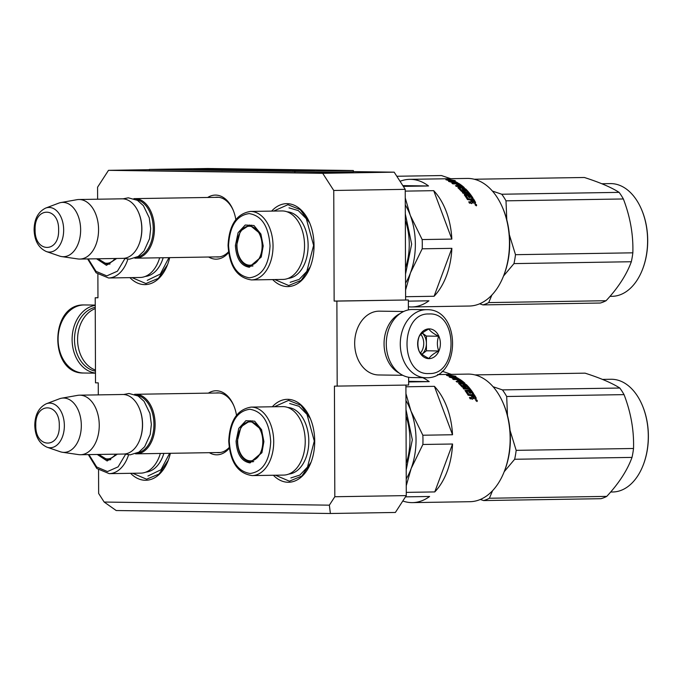 <?xml version="1.0" encoding="UTF-8"?>
<svg xmlns="http://www.w3.org/2000/svg" width="682" height="682" viewBox="0 0 682 682"><rect width="100%" height="100%" fill="white"/><g stroke="black" fill="none" stroke-linecap="round" stroke-linejoin="round"><path stroke-width="1.02" d="M104.167 502.046L329.355 505.166L330.395 513.495L116.187 510.528L104.167 502.046L98.643 493.461L98.558 469.949M98.302 394.878L98.259 382.866L95.506 382.832L95.216 297.761L97.961 297.795L97.876 274.283M329.355 505.166L334.819 496.735L334.436 386.14L408.654 385.04L408.629 377.257M353.353 171.608L394.179 172.171L405.227 189.34L333.754 190.474L334.137 301.069L336.882 301.103L337.181 386.174M333.754 190.474L322.705 173.305L108.498 170.338L97.569 187.2L97.611 199.212M207.703 197.465A32.037 20.673 89.1 0 1 215.683 195.095A32.037 20.673 89.1 0 1 232.997 209.715A32.037 20.673 89.1 0 1 235.827 219.604M228.589 252.57A32.037 20.673 89.1 0 1 215.904 259.151A32.037 20.673 89.1 0 1 208.649 257.02M208.385 393.13A32.037 20.673 89.1 0 1 216.365 390.76A32.037 20.673 89.1 0 1 233.679 405.381A32.037 20.673 89.1 0 1 236.509 415.27M229.271 448.236A32.037 20.673 89.1 0 1 216.595 454.817A32.037 20.673 89.1 0 1 209.331 452.678M271.632 211.105A41.474 26.768 89.1 0 1 287.113 203.654A41.474 26.768 89.1 0 1 309.526 222.588A41.474 26.768 89.1 0 1 310.233 266.935A41.474 26.768 89.1 0 1 287.403 286.593A41.474 26.768 89.1 0 1 272.681 279.586M272.314 406.77A41.474 26.768 89.1 0 1 287.795 399.32A41.474 26.768 89.1 0 1 310.208 418.254A41.474 26.768 89.1 0 1 310.915 462.601A41.474 26.768 89.1 0 1 288.085 482.259A41.474 26.768 89.1 0 1 273.363 475.252M169.673 257.634A41.474 26.768 89.1 0 1 167.422 264.957A41.474 26.768 89.1 0 1 144.601 284.616A41.474 26.768 89.1 0 1 129.912 277.642M170.355 453.3A41.474 26.768 89.1 0 1 168.104 460.623A41.474 26.768 89.1 0 1 145.283 480.281A41.474 26.768 89.1 0 1 130.594 473.308M334.819 496.735L406.293 495.601L395.372 512.463L330.395 513.495M406.293 495.601L405.909 385.083M336.882 301.103L408.356 299.969L408.39 309.918M408.356 299.969L334.137 301.069M405.227 189.34L405.611 299.935M394.179 172.171L322.705 173.305M149.324 169.69L108.498 170.338M95.216 297.761L97.961 297.71M216.109 256.901A29.906 19.301 89.1 0 0 217.524 256.995A29.906 19.301 -90.9 0 0 217.899 256.995A29.906 19.301 -90.9 0 0 228.487 251.837M233.235 210.295A29.906 19.301 -90.9 0 0 217.319 197.192A29.906 19.301 89.1 0 0 216.944 197.192A29.906 19.301 89.1 0 0 215.162 197.345M216.791 452.567A29.906 19.301 89.1 0 0 218.206 452.66A29.906 19.301 -90.9 0 0 218.581 452.66A29.906 19.301 -90.9 0 0 229.169 447.503M233.917 405.961A29.906 19.301 -90.9 0 0 218.001 392.858A29.906 19.301 89.1 0 0 217.626 392.858A29.906 19.301 89.1 0 0 215.853 393.011M167.584 264.548L158.352 278.375L145.905 283.542L131.984 277.608M273.695 211.07L287.932 204.702L300.259 209.655L309.705 223.005M310.387 266.534L301.163 280.353L288.716 285.519L274.752 279.552M168.266 460.214L159.034 474.041L146.587 479.207L132.666 473.274M274.377 406.736L288.614 400.368L300.941 405.321L310.387 418.671M311.069 462.191L301.845 476.019L289.398 481.185L275.434 475.218M219.408 392.96L135.437 394.29A29.778 19.224 -90.9 0 1 155.129 424.332A29.778 19.224 89.1 0 1 136.383 453.837A29.778 19.224 89.1 0 1 135.505 453.82M135.437 394.29A29.778 19.224 -90.9 0 0 134.559 394.332M136.86 395.296A28.925 18.67 -90.9 0 1 153.936 424.332A28.925 18.67 89.1 0 1 137.773 452.788M139.324 408.322A28.925 18.67 -90.9 0 1 139.418 408.544A28.925 18.67 -90.9 0 1 142.564 424.519A28.925 18.67 89.1 0 1 139.912 439.472A28.925 18.67 89.1 0 1 139.819 439.694M139.418 408.544L139.222 408.092A29.778 19.224 -90.9 0 1 142.461 424.536A29.778 19.224 89.1 0 1 139.733 439.933A29.778 19.224 89.1 0 1 123.706 454.042L80.502 454.732A29.778 19.224 89.1 0 1 78.507 454.596L62.394 452.26A27.169 17.536 89.1 0 1 60.238 451.731L47.032 447.213A22.31 14.399 -90.9 0 0 64.355 425.628A22.31 14.399 -90.9 0 0 46.342 403.753L59.394 398.817A27.169 17.536 -90.9 0 1 61.533 398.22L77.56 395.372A29.778 19.224 -90.9 0 1 79.555 395.176A29.778 19.224 -90.9 0 1 99.248 425.218A29.778 19.224 89.1 0 1 80.502 454.732M139.222 408.092A29.778 19.224 -90.9 0 0 122.769 394.494L79.555 395.176M61.533 398.22A27.169 17.536 -90.9 0 1 81.32 425.457A27.169 17.536 89.1 0 1 62.394 452.26M218.726 197.294L134.755 198.624A29.778 19.224 -90.9 0 1 154.447 228.666A29.778 19.224 89.1 0 1 135.701 258.18A29.778 19.224 89.1 0 1 134.823 258.163M134.755 198.624A29.778 19.224 -90.9 0 0 133.877 198.675M136.178 199.63A28.925 18.67 -90.9 0 1 153.245 228.666A28.925 18.67 89.1 0 1 137.091 257.123M138.642 212.656A28.925 18.67 -90.9 0 1 138.736 212.878A28.925 18.67 -90.9 0 1 141.882 228.854A28.925 18.67 89.1 0 1 139.23 243.806A28.925 18.67 89.1 0 1 139.137 244.037M138.736 212.878L138.54 212.426A29.778 19.224 -90.9 0 1 141.779 228.871A29.778 19.224 89.1 0 1 139.051 244.267A29.778 19.224 89.1 0 1 123.024 258.376L79.82 259.066A29.778 19.224 89.1 0 1 77.825 258.938L61.712 256.594A27.169 17.536 89.1 0 1 59.547 256.065L46.35 251.547A22.31 14.399 -90.9 0 0 63.665 229.962A22.31 14.399 -90.9 0 0 45.66 208.087L58.712 203.151A27.169 17.536 -90.9 0 1 60.851 202.563L76.878 199.707A29.778 19.224 -90.9 0 1 78.873 199.511A29.778 19.224 -90.9 0 1 98.566 229.553A29.778 19.224 89.1 0 1 79.82 259.066M138.54 212.426A29.778 19.224 -90.9 0 0 122.078 198.829L78.873 199.511M60.851 202.563A27.169 17.536 -90.9 0 1 80.638 229.791A27.169 17.536 89.1 0 1 61.712 256.594M426.744 309.688A34.032 25.993 90.8 0 0 426.156 309.688A34.032 25.993 90.8 0 0 400.283 343.745A34.032 25.993 90.8 0 0 425.807 377.751L426.446 377.751C461.023 378.766 461.382 308.631 426.744 309.688L412.738 309.5A34.032 25.993 90.8 0 0 412.15 309.5A34.032 25.993 90.8 0 0 386.276 343.941A34.032 25.993 90.8 0 0 411.8 377.555L425.807 377.751A34.032 25.993 90.8 0 0 426.395 377.751M429.123 373.531C458.466 374.912 458.253 311.674 428.918 313.984C399.575 312.603 399.797 375.842 429.123 373.531M429.072 358.647A14.893 11.372 90.8 0 0 440.393 343.575A14.893 11.372 90.8 0 0 428.969 328.869A14.893 11.372 90.8 0 0 417.648 343.941A14.893 11.372 90.8 0 0 429.072 358.647M428.978 358.493C430.513 355.961 433.752 353.455 438.697 350.966C436.974 346.03 436.957 341.119 438.645 336.235C433.684 333.805 430.427 331.401 428.867 329.022C423.931 331.503 420.692 334.01 419.149 336.541C417.469 341.435 417.486 346.345 419.2 351.281C420.76 353.66 424.016 356.064 428.978 358.493M438.645 336.235L426.386 336.064L422.337 333.08M438.697 350.966L426.438 350.795L426.386 336.064M422.294 333.114A12.762 9.744 90.8 0 1 426.412 343.43A12.762 9.744 90.8 0 1 421.988 354.222L426.438 350.795M420.854 334.419A12.762 9.744 -89.2 0 1 420.555 352.926M95.471 371.178A32.327 24.688 -89.2 0 1 74.5 339.576A32.327 24.688 -89.2 0 1 95.25 307.318M95.471 373.054A34.032 25.993 -89.2 0 1 72.104 339.585A34.032 25.993 -89.2 0 1 95.241 305.374M95.463 370.045A31.909 24.364 -89.2 0 1 77.578 339.61A31.909 24.364 -89.2 0 1 95.25 308.614M400.121 313.558A31.909 24.364 90.8 0 0 384.06 343.856A31.909 24.364 90.8 0 0 399.302 373.148M403.667 311.495L379.482 311.163A31.909 24.364 90.8 0 0 378.928 311.163A31.909 24.364 90.8 0 0 354.674 343.455A31.909 24.364 90.8 0 0 378.595 374.964L402.781 375.305M117.364 454.144L107.142 460.981L97.245 454.459M117.244 454.144L108.046 460.12L98.668 454.442M109.828 459.898L108.958 459.685M88.933 454.596L96.716 467.025L107.475 471.552L118.114 466.855L125.582 454.297M88.319 454.604L96.835 468.508L109.239 473.649L140.748 473.146A34.245 22.105 -90.9 0 0 160.347 453.462M169.613 453.317L161.012 469.719L147.943 476.01M99.419 454.425A19.488 12.574 -90.9 0 0 100.817 455.977C102.257 457.92 105.258 459.165 109.802 459.702A20.315 13.111 -90.9 0 0 110.765 459.634M100.817 455.977A19.488 12.574 -90.9 0 0 115.667 454.169M451.407 374.358L442.089 371.213M405.475 496.863L429.609 496.479A63.81 41.184 89.1 0 1 412.465 502.617A63.81 41.184 89.1 0 1 411.672 502.617A63.81 41.184 89.1 0 1 402.798 500.997M406.259 485.703L411.169 468.483A57.433 37.067 -90.9 0 0 416.037 439.839A57.433 37.067 -90.9 0 0 410.973 411.058L405.935 393.599M452.524 434.749L434.4 386.336A63.81 41.184 89.1 0 1 452.524 434.749L422.849 435.227A63.81 41.184 89.1 0 1 422.968 439.856A63.81 41.184 89.1 0 1 422.883 444.476L452.55 444.008A63.81 41.184 89.1 0 1 434.766 491.927L406.284 492.378M422.849 435.227L410.973 411.058A57.433 37.067 89.1 0 0 405.961 400.573M263.891 441.569L261.922 452.712L250.064 462.916C241.607 461.526 236.944 454.28 236.074 441.186L238.777 428.364L245.912 420.683L254.659 421.186L261.556 429.669L263.891 441.569M262.033 452.396L250.703 462.055C242.587 460.717 238.112 453.76 237.276 441.177L241.044 426.744L250.303 420.675L261.675 429.967M251.232 421.067L252.093 420.828M252.749 461.842L251.88 461.629M270.72 441.663C269.424 422.141 262.476 411.34 249.876 409.26C237.285 410.99 230.414 421.595 229.254 441.084C230.55 460.614 237.498 471.415 250.098 473.487C262.681 471.756 269.56 461.151 270.72 441.663M252.152 475.593L283.661 475.09A34.245 22.105 -90.9 0 0 305.229 441.152A34.245 22.105 -90.9 0 0 282.578 406.608L251.061 407.111C237.208 409.447 229.766 420.768 228.751 441.066C230.03 462.004 237.83 473.513 252.152 475.593A34.245 22.105 -90.9 0 0 273.721 441.655A34.245 22.105 -90.9 0 0 251.061 407.111M437.546 374.58L467.946 374.094A63.81 41.184 89.1 0 1 468.73 374.094A63.81 41.184 89.1 0 1 503.214 403.233L503.7 404.358A61.687 39.812 89.1 0 1 504.748 470.316L504.296 471.458A63.81 41.184 89.1 0 1 469.966 501.696L412.465 502.617M503.214 403.233A63.81 41.184 89.1 0 1 504.296 471.458M452.55 444.008L434.766 491.927M406.233 478.832A57.433 37.067 -90.9 0 0 411.169 468.483L422.883 444.476M434.4 386.336L405.918 386.788M408.646 381.349L429.208 381.639L408.646 381.963M422.746 377.709A63.81 41.184 89.1 0 1 429.208 381.639M449.77 375.714A63.81 41.184 89.1 0 1 455.167 377.956L458.415 378.493L454.289 378.561L449.25 377.078L452.234 377.504A63.81 41.184 89.1 0 0 446.77 375.458L449.77 375.714L449.685 376.404M451.757 377.274A62.957 40.639 89.1 0 1 454.596 378.553M455.167 377.956L455.039 378.544M453.965 377.24A62.957 40.639 89.1 0 1 455.636 377.947M451.944 376.379L452.788 376.532M450.64 375.918L450.7 375.33L446.539 375.398L449.881 375.68A63.81 41.184 89.1 0 1 455.286 377.896L458.202 378.374A63.81 41.184 89.1 0 0 452.865 375.97L452.771 376.711M450.7 375.33L455.934 376.302L452.865 375.97M469.728 398.049L471.731 397.478L469.438 397.512A63.81 41.184 89.1 0 1 470.137 398.817L472.737 398.774L473.052 397.947L474.365 397.435M465.968 387.376L466.156 386.967A63.81 41.184 89.1 0 0 464.604 385.296L464.306 386.003L464.664 385.151L465.806 385.279A63.81 41.184 89.1 0 1 468.227 387.956L463.027 388.041A63.81 41.184 89.1 0 1 463.837 389.03L469.037 388.953A63.81 41.184 89.1 0 1 469.838 389.976L464.971 390.496A63.81 41.184 89.1 0 1 468.125 395.219L471.219 395.688A63.81 41.184 89.1 0 1 471.935 396.933L471.731 397.478M469.838 389.976L469.48 390.624A62.957 40.639 89.1 0 0 468.994 389.993M463.572 388.697L467.895 388.629L468.227 387.956M464.306 386.003A62.957 40.639 89.1 0 1 465.593 387.376M458.594 383.412L458.602 383.42A63.81 41.184 89.1 0 1 462.157 387.035L466.156 386.967M459.02 383.804L460.256 383.787M458.722 383.079L461.015 383.037L460.768 383.727M457.392 380.181L457.571 379.482L458.926 379.559A63.81 41.184 89.1 0 1 461.322 381.264L456.122 381.349A63.81 41.184 89.1 0 1 457.034 382.073L459.83 382.031A63.81 41.184 89.1 0 1 461.015 383.037M459.856 382.048L461.023 382.031M464.297 383.668A62.957 40.639 89.1 0 0 461.313 381.281L461.092 382.005M457.571 379.482A63.81 41.184 89.1 0 1 459.745 380.999L458.543 381.016A63.81 41.184 89.1 0 0 456.369 379.499L453.573 379.542A63.81 41.184 89.1 0 0 452.618 378.945L458.517 378.851L458.364 379.465M456.633 379.669L457.528 379.661M458.517 378.851L459.421 379.09L459.25 379.772M459.421 379.09A63.81 41.184 89.1 0 1 464.996 383.31L460.359 383.727L460.026 384.597A62.957 40.639 89.1 0 1 462.405 386.992L463.939 387.12L464.246 386.43M460.307 383.864A63.81 41.184 89.1 0 1 462.72 386.302L462.405 386.992M463.504 386.438A62.957 40.639 89.1 0 1 463.999 386.967M462.746 384.657L462.746 384.648A63.81 41.184 89.1 0 1 464.306 386.276L462.72 386.302M463.095 385.006L466.062 385.313A62.957 40.639 89.1 0 1 472.873 393.702M462.882 384.29L465.482 384.247L465.201 384.972M465.482 384.247L466.352 384.597L466.062 385.313M466.352 384.597A63.81 41.184 89.1 0 1 473.64 393.693L472.438 393.71A63.81 41.184 89.1 0 0 470.785 391.272L469.463 391.118L469.097 391.749A62.957 40.639 89.1 0 1 470.094 393.182M469.463 391.118A63.81 41.184 89.1 0 1 470.87 393.164L469.668 393.182A63.81 41.184 89.1 0 0 468.261 391.136L466.863 391.161L466.428 391.962A62.957 40.639 89.1 0 1 468.525 395.125L473.845 395.228A62.957 40.639 89.1 0 1 475.823 398.697L475.61 399.251M466.795 391.34A63.81 41.184 89.1 0 1 468.918 394.537L468.525 395.125M468.918 394.537L474.237 394.648L473.845 395.228M474.237 394.648A63.81 41.184 89.1 0 1 476.249 398.16L475.823 398.697M463.231 383.003L463.01 383.616A62.957 40.639 89.1 0 0 462.319 383.02M462.217 383.02A63.81 41.184 89.1 0 0 461.032 382.005L462.379 382.108A63.81 41.184 89.1 0 1 463.274 382.875L462.217 383.02L461.97 383.702M461.032 382.005L460.776 382.764A62.957 40.639 89.1 0 1 461.893 383.71M473.436 397.453A63.81 41.184 89.1 0 0 472.421 395.671L473.623 395.654A63.81 41.184 89.1 0 1 474.527 397.222L473.052 397.956L474.229 398.748L476.036 398.723L476.249 398.16M472.421 395.671L472.021 396.233A62.957 40.639 89.1 0 1 473.018 397.998M465.107 390.692L469.48 390.624M471.313 398.024L471.526 397.487M472.831 398.765L472.311 399.302M475.891 400.189L476.479 400.36L476.283 400.999L477.332 400.982L477.033 400.163L475.891 400.189M477.281 400.982L476.931 401.374L476.599 400.675L476.889 401.476M476.616 400.649L475.891 400.684M475.814 399.788L477.085 401.502L476.189 399.635L475.755 400.146M406.208 469.779L412.329 439.788L405.995 409.626M289.68 403.514L299.023 406.267L307.002 414.4L314.3 441.066L307.514 467.034L299.901 475.047L290.864 477.954M237.643 441.194A19.488 12.574 89.1 0 1 243.21 425.039A19.488 12.574 89.1 0 1 256.108 424.289A19.488 12.574 89.1 0 1 262.8 441.544A19.488 12.574 -90.9 0 1 256.441 458.44A19.488 12.574 -90.9 0 1 243.73 457.92A19.488 12.574 -90.9 0 1 237.643 441.194M243.21 425.039C244.642 423.028 247.592 421.689 252.076 421.024A20.315 13.111 89.1 0 1 253.039 421.067M243.73 457.92C245.179 459.864 248.171 461.1 252.724 461.646A20.315 13.111 -90.9 0 0 253.687 461.578M474.928 374.904L585.062 373.156C600.356 378.058 611.933 383.011 619.802 388.032A63.81 41.184 89.1 0 1 624.047 394.631C630.927 412.525 634.081 430.478 633.527 448.492A63.81 41.184 89.1 0 1 632.879 452.993A63.81 41.184 89.1 0 1 632.009 457.4L514.654 459.267L504.203 471.705M510.034 430.385L516.172 450.35A63.81 41.184 89.1 0 1 515.515 454.851A63.81 41.184 89.1 0 1 514.654 459.267M642.265 405.227A55.515 35.831 89.1 0 1 642.359 405.458A55.515 35.831 89.1 0 1 647.218 450.461A55.515 35.831 89.1 0 1 643.305 464.817A55.515 35.831 89.1 0 1 643.211 465.039M602.496 379.405L611.012 379.269A56.367 36.385 89.1 0 1 642.171 405.006A56.367 36.385 89.1 0 1 647.107 450.7A56.367 36.385 89.1 0 1 643.126 465.269A56.367 36.385 89.1 0 1 612.803 491.986L610.654 492.02M493.077 386.72L502.438 389.891A63.81 41.184 89.1 0 1 506.683 396.498L507.476 415.483M619.802 388.032L502.438 389.891M624.047 394.631L506.683 396.498M633.527 448.492L516.172 450.35M492.575 490.69L489.395 498.244A63.81 41.184 89.1 0 1 483.632 500.562L480.316 499.471M632.009 457.4C627.312 470.333 618.889 483.333 606.758 496.385A63.81 41.184 89.1 0 1 600.995 498.695L483.632 500.562M606.758 496.385L489.395 498.244M116.682 258.478L106.46 265.315L96.563 258.793M116.562 258.478L107.364 264.454L97.986 258.776M109.146 264.232L108.276 264.019M88.251 258.93L96.034 271.368L106.793 275.886L117.432 271.189L124.9 258.631M87.637 258.938L96.153 272.843L108.557 277.983L140.066 277.48A34.245 22.105 -90.9 0 0 159.665 257.796M168.931 257.651L160.33 274.053L147.261 280.345M98.737 258.759A19.488 12.574 -90.9 0 0 100.135 260.311C101.575 262.255 104.576 263.499 109.12 264.045A20.315 13.111 -90.9 0 0 110.083 263.968M100.135 260.311A19.488 12.574 -90.9 0 0 114.985 258.504M450.725 178.693L441.459 175.547L396.805 176.254M408.365 301.146L428.927 300.813A63.81 41.184 89.1 0 1 411.783 306.951A63.81 41.184 89.1 0 1 410.99 306.951A63.81 41.184 89.1 0 1 408.382 306.781M405.577 290.038L410.487 272.817A57.433 37.067 -90.9 0 0 415.355 244.173A57.433 37.067 -90.9 0 0 410.291 215.393L405.253 197.933M451.842 239.092L433.718 190.67A63.81 41.184 89.1 0 1 451.842 239.092L422.167 239.561A63.81 41.184 89.1 0 1 422.286 244.19A63.81 41.184 89.1 0 1 422.192 248.811L451.868 248.342A63.81 41.184 89.1 0 1 434.084 296.261L405.602 296.713M422.167 239.561L410.291 215.393A57.433 37.067 89.1 0 0 405.279 204.907M263.209 245.904L261.24 257.046L249.373 267.25C240.925 265.861 236.262 258.614 235.392 245.52L238.095 232.698L245.23 225.017L253.968 225.52L260.874 234.003L263.209 245.904M261.351 256.739L250.021 266.389C241.905 265.051 237.43 258.094 236.594 245.511L240.362 231.079L249.621 225.009L260.993 234.301M250.55 225.401L251.411 225.162M252.059 266.176L251.198 265.963M270.038 245.997C268.742 226.475 261.794 215.674 249.186 213.594C236.603 215.324 229.732 225.93 228.564 245.426C229.868 264.948 236.816 275.75 249.416 277.821C261.999 276.099 268.878 265.486 270.038 245.997M251.47 279.927L282.979 279.424A34.245 22.105 -90.9 0 0 304.547 245.486A34.245 22.105 -90.9 0 0 281.896 210.943L250.379 211.446C236.526 213.781 229.084 225.103 228.061 245.401C229.348 266.338 237.148 277.847 251.47 279.927A34.245 22.105 -90.9 0 0 273.03 245.989A34.245 22.105 -90.9 0 0 250.379 211.446M400.053 181.301A63.81 41.184 89.1 0 1 409.754 179.34L467.255 178.428A63.81 41.184 89.1 0 1 468.048 178.428A63.81 41.184 89.1 0 1 502.532 207.567L503.018 208.692A61.687 39.812 89.1 0 1 504.066 274.65L503.614 275.792A63.81 41.184 89.1 0 1 469.284 306.03L411.783 306.951M502.532 207.567A63.81 41.184 89.1 0 1 503.614 275.792M451.868 248.342L434.084 296.261M405.551 283.166A57.433 37.067 -90.9 0 0 410.487 272.817L422.192 248.811M433.718 190.67L405.236 191.122M402.832 185.615L428.526 185.973L403.318 186.374M409.754 179.34A63.81 41.184 89.1 0 1 410.547 179.34A63.81 41.184 89.1 0 1 428.526 185.973M449.088 180.057A63.81 41.184 89.1 0 1 454.485 182.29L457.733 182.827L453.607 182.895L448.568 181.412L451.544 181.838A63.81 41.184 89.1 0 0 446.088 179.792L449.088 180.057L449.003 180.739M451.075 181.608A62.957 40.639 89.1 0 1 453.914 182.887M454.485 182.29L454.357 182.878M453.283 181.574A62.957 40.639 89.1 0 1 454.954 182.282M451.254 180.713L452.106 180.866M449.958 180.253L450.009 179.664L445.858 179.733L449.199 180.014A63.81 41.184 89.1 0 1 454.604 182.23L457.52 182.708A63.81 41.184 89.1 0 0 452.183 180.304L452.081 181.045M450.009 179.664L455.252 180.636L452.183 180.304M469.046 202.384L471.049 201.812L468.756 201.846A63.81 41.184 89.1 0 1 469.455 203.151L472.055 203.108L472.37 202.281L473.683 201.77M465.286 191.71L465.474 191.301A63.81 41.184 89.1 0 0 463.922 189.639L463.624 190.338L463.982 189.494L465.124 189.613A63.81 41.184 89.1 0 1 467.545 192.29L462.345 192.375A63.81 41.184 89.1 0 1 463.155 193.364L468.355 193.287A63.81 41.184 89.1 0 1 469.156 194.31L464.459 194.387L464.28 194.839A63.81 41.184 89.1 0 1 467.443 199.553L470.537 200.022A63.81 41.184 89.1 0 1 471.253 201.267L471.049 201.812M469.156 194.31L468.798 194.958A62.957 40.639 89.1 0 0 468.312 194.327M462.89 193.032L467.213 192.963L467.545 192.29M463.624 190.338A62.957 40.639 89.1 0 1 464.911 191.71M457.912 187.746L457.92 187.755A63.81 41.184 89.1 0 1 461.475 191.369L465.474 191.301M458.33 188.138L459.574 188.121M458.04 187.414L460.333 187.371L460.086 188.061M456.701 184.515L456.889 183.816L458.244 183.901A63.81 41.184 89.1 0 1 460.64 185.598L455.44 185.683A63.81 41.184 89.1 0 1 456.352 186.408L459.148 186.365A63.81 41.184 89.1 0 1 460.333 187.371M459.165 186.382L461.697 186.442A63.81 41.184 89.1 0 1 462.592 187.209L461.535 187.354L461.288 188.036M460.64 185.598L460.41 186.339M456.889 183.816A63.81 41.184 89.1 0 1 459.063 185.334L457.861 185.359A63.81 41.184 89.1 0 0 455.687 183.833L452.891 183.876A63.81 41.184 89.1 0 0 451.936 183.279L457.835 183.185L457.682 183.808M455.951 184.012L456.838 183.995M457.835 183.185L458.739 183.424L458.568 184.114M460.631 185.623A62.957 40.639 89.1 0 1 463.615 188.002M458.739 183.424A63.81 41.184 89.1 0 1 464.314 187.652L459.677 188.061L459.344 188.931A62.957 40.639 89.1 0 1 461.723 191.327L463.257 191.454L463.624 190.61A63.81 41.184 89.1 0 0 462.064 188.991L462.064 188.982M459.625 188.198A63.81 41.184 89.1 0 1 462.038 190.636L461.723 191.327M462.822 190.772A62.957 40.639 89.1 0 1 463.317 191.301M462.413 189.34L465.38 189.647A62.957 40.639 89.1 0 1 472.191 198.036M462.2 188.624L464.8 188.582L464.519 189.306M464.8 188.582L465.67 188.931L465.38 189.647M465.67 188.931A63.81 41.184 89.1 0 1 472.958 198.027L471.748 198.044A63.81 41.184 89.1 0 0 470.103 195.606L468.781 195.453L468.415 196.084A62.957 40.639 89.1 0 1 469.412 197.516M468.781 195.453A63.81 41.184 89.1 0 1 470.188 197.499L468.986 197.516A63.81 41.184 89.1 0 0 467.579 195.47L466.181 195.495L465.746 196.297A62.957 40.639 89.1 0 1 467.843 199.459L473.163 199.562A62.957 40.639 89.1 0 1 475.141 203.031L474.928 203.586M466.113 195.674A63.81 41.184 89.1 0 1 468.236 198.871L467.843 199.459M468.236 198.871L473.555 198.982L473.163 199.562M473.555 198.982A63.81 41.184 89.1 0 1 475.567 202.503L475.141 203.031M462.549 187.337L462.328 187.951A62.957 40.639 89.1 0 0 461.637 187.354M461.211 188.044A62.957 40.639 89.1 0 0 460.094 187.098L460.35 186.348A63.81 41.184 89.1 0 1 461.535 187.354M472.754 201.787A63.81 41.184 89.1 0 0 471.739 200.005L472.941 199.988A63.81 41.184 89.1 0 1 473.845 201.557L472.37 202.29L473.547 203.091L475.354 203.057L475.567 202.503M471.739 200.005L471.339 200.576A62.957 40.639 89.1 0 1 472.336 202.332M464.425 195.026L468.798 194.958M470.631 202.358L470.844 201.821M472.14 203.1L471.629 203.637M475.209 204.523L475.797 204.694L475.601 205.333L476.65 205.316L476.351 204.498L475.209 204.523M476.599 205.316L476.249 205.708L475.917 205.009L476.207 205.811M475.934 204.984L475.209 205.018M475.132 204.123L476.403 205.836L475.499 203.969L475.073 204.481M462.038 190.636L463.564 190.764M405.526 274.113L411.647 244.122L405.313 213.969M288.998 207.848L298.341 210.602L306.32 218.734L313.618 245.401L306.832 271.368L299.219 279.381L290.182 282.288M236.961 245.529A19.488 12.574 89.1 0 1 242.528 229.374A19.488 12.574 89.1 0 1 255.426 228.623A19.488 12.574 89.1 0 1 262.118 245.878A19.488 12.574 -90.9 0 1 255.759 262.775A19.488 12.574 -90.9 0 1 243.048 262.255A19.488 12.574 -90.9 0 1 236.961 245.529M242.528 229.374C243.96 227.362 246.91 226.023 251.394 225.358A20.315 13.111 89.1 0 1 252.357 225.401M243.048 262.255C244.497 264.198 247.489 265.434 252.033 265.98A20.315 13.111 -90.9 0 0 253.005 265.912M474.246 179.238L584.38 177.49C599.674 182.392 611.251 187.345 619.12 192.367A63.81 41.184 89.1 0 1 623.365 198.965C630.236 216.859 633.399 234.813 632.845 252.826A63.81 41.184 89.1 0 1 632.188 257.327A63.81 41.184 89.1 0 1 631.327 261.735L513.972 263.602L503.521 276.04M509.352 234.719L515.49 254.684A63.81 41.184 89.1 0 1 514.833 259.194A63.81 41.184 89.1 0 1 513.972 263.602M641.583 209.57A55.515 35.831 89.1 0 1 641.677 209.792A55.515 35.831 89.1 0 1 646.536 254.795A55.515 35.831 89.1 0 1 642.623 269.151A55.515 35.831 89.1 0 1 642.529 269.373M601.814 183.739L610.33 183.603A56.367 36.385 89.1 0 1 641.481 209.34A56.367 36.385 89.1 0 1 646.417 255.034A56.367 36.385 89.1 0 1 642.444 269.603A56.367 36.385 89.1 0 1 612.121 296.32L609.972 296.355M492.395 191.054L501.756 194.234A63.81 41.184 89.1 0 1 506.001 200.832L506.794 219.817M619.12 192.367L501.756 194.234M623.365 198.965L506.001 200.832M632.845 252.826L515.49 254.684M491.893 295.025L488.713 302.586A63.81 41.184 89.1 0 1 482.95 304.897L479.634 303.805M631.327 261.735C626.63 274.675 618.207 287.668 606.076 300.719A63.81 41.184 89.1 0 1 600.313 303.03L482.95 304.897M606.076 300.719L488.713 302.586M279.415 171.029L274.173 171.054L279.415 171.037M176.161 169.665L182.316 169.665L176.161 169.665M183.825 169.673L180.577 169.724L183.825 169.69M185.172 169.69L189.008 169.741L185.172 169.724M192.077 169.784L187.294 169.801L192.077 169.801M194.958 169.827L191.131 169.869L194.958 169.827M203.031 170.04L199.766 169.989L203.031 170.04M213.014 170.159L208.982 170.116L213.014 170.159M216.347 170.142L217.694 170.142L216.347 170.142M219.996 170.176L215.214 170.202L219.996 170.185M223.193 170.312L219.817 170.27L223.193 170.312M227.797 170.372L224.429 170.33L227.797 170.372M239.416 170.509L241.104 170.517L239.416 170.509M268.452 170.85L265.204 170.901L268.452 170.867M272.774 170.977L270.063 170.952L272.774 170.994M201.906 169.937L196.885 169.954L201.906 169.937M232.869 170.449L229.033 170.398L232.869 170.449M267.873 170.918L271.061 170.909L267.873 170.926M249.092 170.662L245.733 170.611L249.092 170.662M250.047 170.688L255.622 170.688L250.047 170.688M259.663 170.79L261.351 170.798L259.663 170.79M273.456 171.012L277.182 170.969L273.456 171.012M292.288 170.491L314.538 170.406L292.288 170.491M277.583 170.423L282.962 170.338C293.976 170.364 300.89 170.108 290.404 170.065L266.457 170.193C255.307 170.338 264.437 170.526 275.076 170.509L295.928 170.176M261.078 170.338L275.076 170.509M253.951 170.278L253.943 170.048C246.432 170.168 247.31 170.244 256.603 170.287L283.78 169.809L230.584 169.903L266.773 169.878L248.401 170.176M244.659 169.784L246.466 169.92L246.466 170.773M236.688 170.713L236.688 170.057M257.182 171.02L257.174 170.168L259.331 170.116M221.863 169.801L221.863 169.52C210.747 169.699 211.949 169.784 225.452 169.792L253.934 169.554L213.705 169.699M226.322 169.392L193.816 169.46L226.322 169.392M227.694 169.034L244.045 169.255L227.703 169.204M294.871 171.455L353.353 170.526L207.797 168.505L149.324 169.434L294.871 171.455L294.88 172.734L353.353 171.804L353.353 170.526M190.892 169.835L188.01 169.809L190.892 169.844M255.042 170.679L251.914 170.662L255.042 170.696M294.88 172.734L149.324 170.713L149.324 169.434M181.736 169.665L178.607 169.639L181.736 169.682M201.932 169.989L204.66 169.971L201.932 169.989M214.387 170.133L209.971 170.116L214.387 170.15M217.379 170.202L220.107 170.185L217.379 170.202M224.19 170.295L220.815 170.27L224.19 170.312M230.03 170.33L225.418 170.338L230.03 170.355M270.856 170.969L271.427 170.952L270.856 170.969M231.189 170.389L233.926 170.372L231.189 170.398M276.44 171.054L276.44 170.202L288.571 170.193L276.44 170.304M242.715 169.554L224.625 169.622L242.715 169.69M222.042 170.543L222.034 169.69L233.321 169.809M35.788 425.304C35.132 448.773 60.11 449.123 59.291 425.636C59.948 402.167 34.97 401.817 35.788 425.304M35.106 229.638C34.45 253.107 59.428 253.457 58.609 229.97C59.257 206.501 34.288 206.152 35.106 229.638M95.471 373.173L83.622 373.011A34.032 25.993 -89.2 0 1 58.098 339.005A34.032 25.993 -89.2 0 1 83.971 304.948A34.032 25.993 -89.2 0 1 84.559 304.948L95.241 305.093M145.914 472.114A33.324 21.509 -90.9 0 0 163.868 453.402M109.239 473.649A34.245 22.105 -90.9 0 0 128.583 454.809M288.827 474.05A33.324 21.509 -90.9 0 0 308.81 441.084A33.324 21.509 89.1 0 0 287.77 407.478M406.182 463.368A49.982 32.267 -90.9 0 0 409.933 439.796A49.982 32.267 -90.9 0 0 406.02 416.114M145.232 276.449A33.324 21.509 -90.9 0 0 163.186 257.736M108.557 277.983A34.245 22.105 -90.9 0 0 127.892 259.143M288.145 278.392A33.324 21.509 -90.9 0 0 308.128 245.418A33.324 21.509 89.1 0 0 287.088 211.812M405.5 267.702A49.982 32.267 -90.9 0 0 409.251 244.13A49.982 32.267 -90.9 0 0 405.338 220.448M288.58 171.037L288.571 170.321M220.354 452.507L136.383 453.837M139.912 439.472L139.733 439.933M46.342 403.753C38.857 407.452 35.004 414.622 34.782 425.27C35.114 436.284 39.198 443.598 47.032 447.213M219.672 256.841L135.701 258.18M139.23 243.806L139.051 244.267M45.66 208.087C38.175 211.787 34.322 218.956 34.1 229.604C34.432 240.618 38.516 247.933 46.35 251.547M83.622 373.011C48.985 374.068 49.334 303.933 83.92 304.948L84.559 304.948M124.584 453.999L130.16 454.851L138.889 452.14L144.669 446.701L150.228 434.425L151.361 424.375L149.938 413.454L144.064 401.314L138.148 396.012L129.009 393.48L123.647 394.511M123.902 258.333L129.478 259.186L138.207 256.475L143.987 251.036L149.537 238.76L150.679 228.709L149.256 217.797L143.382 205.649L137.466 200.346L128.327 197.814L122.956 198.846M642.359 405.458L642.171 405.006M643.305 464.817L643.126 465.269M641.677 209.792L641.481 209.34M642.623 269.151L642.444 269.603M269.049 171.191L269.049 170.338M252.297 170.645L252.297 169.792"/></g></svg>

